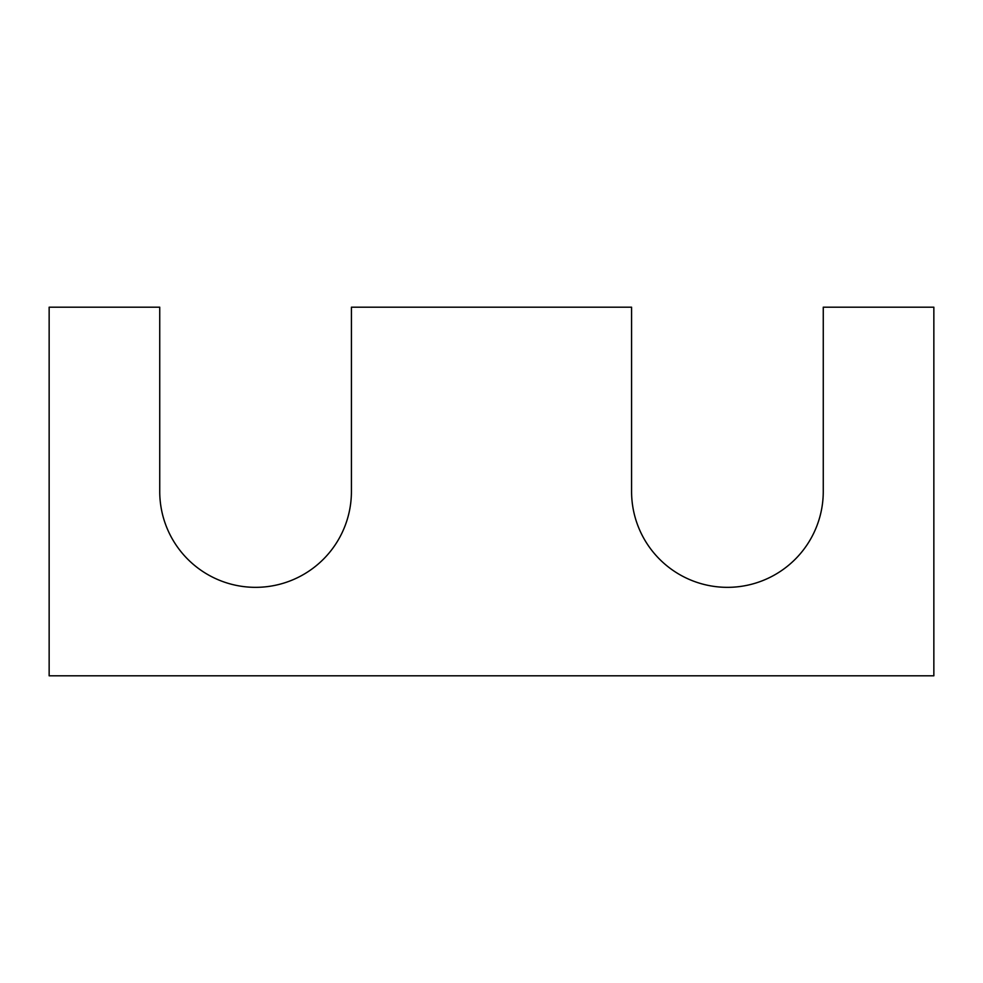 <?xml version="1.0" encoding="UTF-8"?>
<svg xmlns="http://www.w3.org/2000/svg" width="983" height="983" viewBox="0 0 983 983"><rect width="100%" height="100%" fill="white"/><g stroke="black" fill="none" stroke-linecap="round" stroke-linejoin="round"><path stroke-width="1.47" d="M933.85 675.812L49.15 675.812L49.15 307.188L159.738 307.188L159.738 491.5A95.843 95.843 0 0 0 255.58 587.342A95.843 95.843 0 0 0 351.423 491.5L351.423 307.188L631.577 307.188L631.577 491.5A95.843 95.843 0 0 0 727.42 587.342A95.843 95.843 0 0 0 823.263 491.5L823.263 307.188L933.85 307.188L933.85 675.812"/></g></svg>
